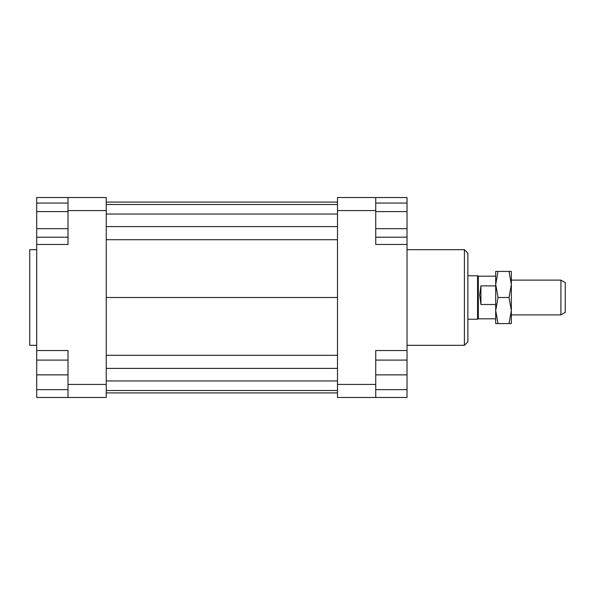 <?xml version="1.0" encoding="UTF-8"?>
<svg xmlns="http://www.w3.org/2000/svg" width="595" height="595" viewBox="0 0 595 595"><rect width="100%" height="100%" fill="white"/><g stroke="black" fill="none" stroke-linecap="round" stroke-linejoin="round"><path stroke-width="0.89" d="M495.702 318.801L478.321 318.801L477.562 319.232L477.562 275.768L467.886 275.768M478.321 318.801L478.321 276.199L477.562 275.768M495.702 304.499L480.924 304.499L479.674 294.927L480.924 285.89L495.702 285.89M560.906 314.889L565.25 312.375L565.25 282.625L560.906 280.111L560.906 314.889L511.35 314.889M480.924 304.499L480.924 285.89M36.704 249.684L29.75 249.684L29.75 345.316L36.704 345.316M464.412 249.684L464.412 345.316L467.886 341.835L467.886 253.165L464.412 249.684L407.032 249.684M375.735 384.43L375.735 350.529L407.032 350.529L407.032 397.475L375.735 397.475L375.735 384.43L337.491 384.43L337.491 397.475L375.735 397.475M407.032 350.529L407.032 244.471L375.735 244.471L375.735 197.525L337.491 197.525L337.491 384.43M337.491 210.571L375.735 210.571M407.032 244.471L407.032 237.197L375.735 237.197M375.735 197.525L407.032 197.525L407.032 203.066L375.735 203.066M68.001 197.525L68.001 210.571L106.252 210.571L106.252 197.525L36.704 197.525L36.704 203.066L68.001 203.066M106.252 384.43L68.001 384.43L68.001 397.475L106.252 397.475L106.252 210.571M68.001 397.475L36.704 397.475L36.704 389.651L68.001 389.651M68.001 211.597L36.704 211.597L36.704 350.529L68.001 350.529L68.001 384.43M68.001 210.571L68.001 244.471L36.704 244.471M36.704 350.529L36.704 360.094L68.001 360.094M36.704 389.651L36.704 360.094M36.704 374.872L68.001 374.872M36.704 228.666L68.001 228.666M36.704 237.197L68.001 237.197M36.704 211.597L36.704 203.066M407.032 389.651L375.735 389.651M407.032 360.094L375.735 360.094M407.032 374.872L375.735 374.872M407.032 203.066L407.032 228.666L375.735 228.666M407.032 211.597L375.735 211.597M407.032 228.666L407.032 237.197M106.252 202.099L337.491 202.099M106.252 204.487L337.491 204.487M106.252 214.044L337.491 214.044M106.252 226.613L337.491 226.613M106.252 239.718L337.491 239.718M106.252 297.5L337.491 297.5M106.252 392.901L337.491 392.901M106.252 355.282L337.491 355.282M106.252 368.387L337.491 368.387M106.252 380.956L337.491 380.956M106.252 390.513L337.491 390.513M495.702 310.538L495.702 271.424L498.037 271.424L495.702 284.462L498.037 297.5L495.702 310.538L498.037 323.576L495.702 323.576L495.702 310.538M511.35 310.538L509.022 297.5L511.35 284.462L511.35 323.576L509.022 323.576L511.35 310.538M509.022 271.424L511.35 271.424L511.35 284.462L509.022 271.424L498.037 271.424M498.037 323.576L509.022 323.576M498.037 297.5L509.022 297.5M477.562 319.232L467.886 319.232M560.906 280.111L511.35 280.111M495.702 276.199L478.321 276.199M407.032 345.316L464.412 345.316"/></g></svg>
